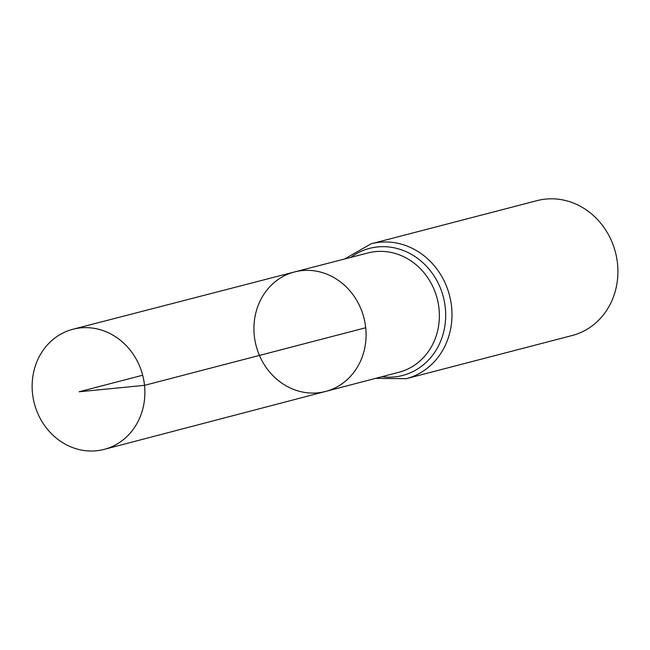 <?xml version="1.0" encoding="UTF-8"?>
<svg xmlns="http://www.w3.org/2000/svg" width="650" height="650" viewBox="0 0 650 650"><rect width="100%" height="100%" fill="white"/><g stroke="black" fill="none" stroke-linecap="round" stroke-linejoin="round"><path stroke-width="0.97" d="M365.714 327.746A61.734 55.672 -104.6 0 0 294.531 271.944A61.734 55.672 -104.6 0 0 256.124 345.727A61.734 55.672 -104.6 0 0 325.618 391.438A61.734 55.672 -104.6 0 0 365.714 327.746L144.511 385.344L79.056 391.787L142.675 375.237M406.234 378.682L572.163 335.522A69.688 62.847 -104.6 0 0 617.5 263.599A69.688 62.847 -104.6 0 0 537.071 200.631L371.142 243.799A69.688 62.847 75.4 0 1 451.571 306.767A69.688 62.847 75.4 0 1 406.234 378.682L375.554 378.373M325.618 391.438L398.986 372.239A61.628 55.575 75.4 0 0 439.01 308.661A61.628 55.575 75.4 0 0 367.957 252.956L294.531 271.944A61.734 55.672 75.4 0 1 363.886 317.696A61.734 55.672 75.4 0 1 325.618 391.438L104.203 449.378A62.067 55.973 75.4 0 1 32.5 393.315A62.067 55.973 75.4 0 1 72.954 329.249A62.067 55.973 75.4 0 1 142.675 375.237A62.067 55.973 75.4 0 1 104.203 449.378M350.813 257.392A65.658 59.215 75.4 0 1 443.349 297.017A65.658 59.215 75.4 0 1 381.859 376.724M371.142 243.799L344.5 259.025M294.531 271.944L72.954 329.249"/></g></svg>

